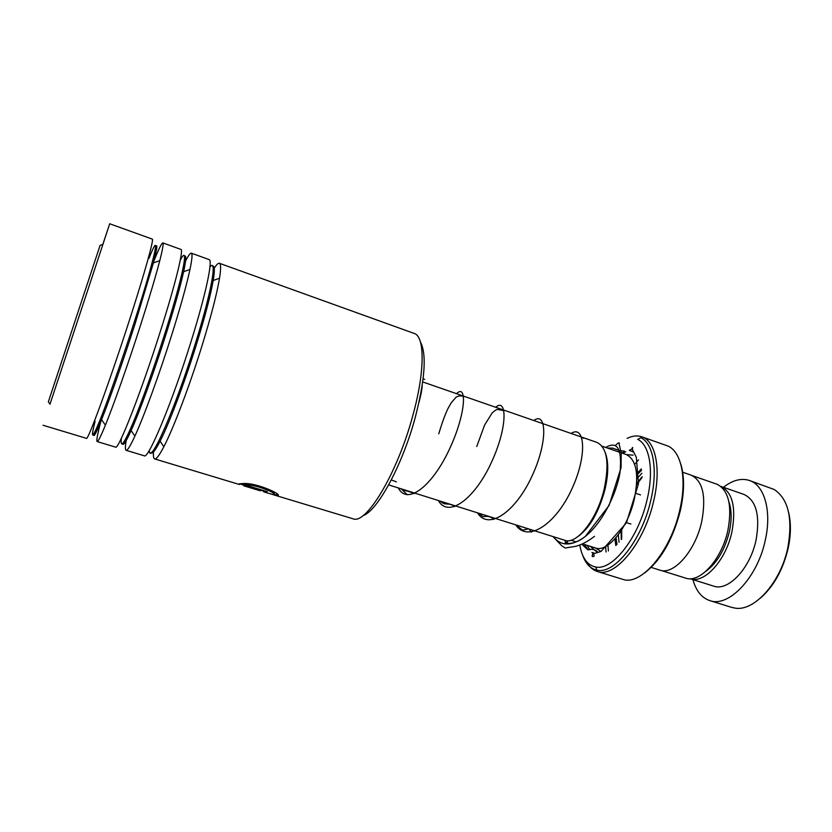 <?xml version="1.0" encoding="UTF-8"?>
<svg xmlns="http://www.w3.org/2000/svg" width="832" height="832" viewBox="0 0 832 832"><rect width="100%" height="100%" fill="white"/><g stroke="black" fill="none" stroke-linecap="round" stroke-linejoin="round"><path stroke-width="1.25" d="M728.894 501.748C731.702 509.995 731.848 520.052 729.31 531.898C724.714 550.077 716.914 563.191 705.9 571.251M692.442 475.686L717.382 484.37C728.801 490.776 732.306 506.106 727.896 530.369C721.906 558.792 700.638 582.608 686.442 578.375L661.107 570.45M605.311 452.764C608.66 461.791 608.546 474.094 604.937 489.684C598.614 512.689 589.462 528.424 577.481 536.9M564.689 540.249L564.855 540.301C576.701 545.043 597.189 519.21 604.188 489.06C609.534 463.185 607.173 447.647 597.085 442.468L422.718 381.94M636.615 474.022L641.316 468.926M621.286 539.583L621.057 530.868M621.691 539.063L621.733 529.818M579.831 545.386C582.182 558.106 587.475 565.323 595.712 567.018C612.258 570.929 638.414 538.065 647.015 499.98C654.17 470.662 649.667 444.881 637.738 439.369L640.89 437.736C653.349 443.414 658.122 470.184 650.697 500.666C641.774 540.29 614.484 574.392 597.272 570.211C590.626 568.942 585.77 563.982 582.722 555.318M680.711 463.798C684.611 476.31 684.486 491.962 680.326 510.754C672.807 539.614 660.899 560.362 644.602 572.998M608.41 550.992L607.942 545.116M605.592 546.52L606.07 552.011M622.336 579.197L622.627 579.29C640.671 586.331 670.613 551.772 679.734 510.172C687.461 477.932 681.034 449.946 666.64 445.588L641.753 436.779C655.616 440.95 661.482 468.946 653.578 501.405C644.197 543.286 614.744 578.354 597.386 571.511C592.821 570.086 589.16 566.738 586.414 561.465M682.687 472.222L691.153 475.155C702.863 480.865 706.378 496.35 701.709 521.612C695.406 551.002 673.598 575.432 659.89 570.149L651.206 567.414M636.605 484.827L642.086 477.381M616.034 545.397L615.295 538.502M634.66 464.318L638.539 459.888M636.688 483.579L642.075 476.726M615.826 545.584L614.931 538.907M788.715 512.814C791.107 523.203 790.951 534.924 788.226 547.976C783.11 569.535 773.885 586.217 760.531 598.042M731.453 607.318L735.155 608.13C754.364 611.614 780.853 582.317 787.862 547.498C792.927 518.294 788.372 498.95 774.176 489.486L749.424 480.47C741.229 477.89 732.566 480.168 723.434 487.302M690.134 578.729C704.153 584.054 725.941 560.477 731.921 531.877C736.299 507.385 732.555 492.211 720.689 486.346L743.891 494.395C756.246 500.271 760.302 515.455 756.08 539.937C750.246 568.381 728.156 591.625 713.7 586.144L690.134 578.729M692.91 579.602C696.02 590.866 701.678 597.875 709.883 600.642C728.666 607.745 757.713 577.398 765.336 539.958C771.94 510.931 764.327 485.077 749.424 480.47M420.42 341.942C426.806 354.078 425.069 379.288 415.21 417.57C402.345 465.452 377.198 511.347 362.981 515.632M352.758 518.71L352.997 518.783C366.059 525.023 397.301 473.512 412.734 415.875C425.131 371.436 424.892 336.232 414.149 333.424L219.367 263.266C220.969 263.838 221.01 268.83 219.523 278.231C216.913 293.779 211.141 316.056 202.228 345.062C189.738 385.466 173.493 428.241 163.842 446.732C159.411 455.27 156.364 459.337 154.71 458.942C153.494 458.567 153.109 455.884 153.566 450.871M50.045 404.248L48.35 401.866L80.475 304.585L100.11 245.346L102.898 244.431L49.993 404.175M102.814 244.462L109.689 223.766L102.898 244.431M213.678 269.079C216.268 264.857 218.161 262.912 219.367 263.266M184.652 262.87C187.938 256.142 190.164 252.907 191.318 253.167L209.134 259.584C213.096 259.854 205.785 294.528 191.121 341.328C172.359 401.908 148.314 459.534 144.29 455.801L144.206 455.78M191.318 253.167C192.587 253.625 192.14 259.064 189.956 269.474C186.618 285.022 180.554 306.8 171.766 334.818C159.318 374.39 143.884 416.603 134.888 436.114C130.395 445.879 127.494 450.611 126.152 450.33C125.039 449.925 125.164 445.994 126.547 438.547M153.837 261.175C158.725 249.007 161.72 242.923 162.843 242.902L180.929 249.423C183.893 249.33 175.479 283.899 160.472 331.022C141.232 392.007 118.269 450.507 115.586 447.138L115.523 447.117M162.843 242.902C163.727 243.246 162.698 249.163 159.765 260.666C155.75 276.162 149.427 297.409 140.806 324.397C128.409 363.106 113.755 404.695 105.383 425.162C100.849 436.259 98.114 441.73 97.167 441.584C96.231 441.012 97.448 434.325 100.807 421.522M109.689 223.766L152.298 239.106C154.232 238.628 144.664 273.094 129.324 320.538C109.585 381.93 87.745 441.324 86.424 438.339L86.393 438.329M258.294 490.204L244.015 485.898M243.755 485.815L260.322 490.745M263.65 491.733L264.41 491.982M268.258 493.21L271.45 494.094C283.13 496.174 256.433 483.756 245.097 484.931L267.249 491.618L266.365 491.93L239.335 483.777L241.914 483.662C256.506 481.53 289.245 497.869 274.768 495.144L270.878 493.958M273.978 493.875C277.139 492.18 253.906 483.714 245.211 484.536L245.097 484.931M266.739 491.473L240.49 483.694M277.94 494.957L273.645 494.416M391.31 479.929L396.386 481.874M407.295 494.749L402.459 490.069L407.295 494.749M423.114 378.83L424.736 379.392L423.114 378.83M584.324 544.461L588.193 549.848M591.916 552.438L594.932 553.394M629.72 450.486L633.714 452.098M633.11 455.166L626.35 454.594C636.553 459.794 639.184 474.75 634.244 499.47C627.713 528.268 607.558 552.739 595.556 547.997L600.6 551.242M621.358 452.868L625.726 451.724L622.762 453.357M636.698 475.134L641.524 470.205M636.834 478.826L641.878 473.262M619.06 542.246L618.332 534.768M627.12 438.36C632.403 435.802 637.281 435.282 641.753 436.779L640.89 437.736M597.126 552.302L590.429 546.385M616.959 544.482L616.023 537.659M219.523 278.231L213.21 280.498C214.594 271.544 214.406 266.76 212.649 266.146C214.718 265.47 214.906 270.254 213.21 280.498C210.6 295.36 205.036 316.597 196.518 344.188C184.61 382.626 169.218 423.374 160.118 441.158C155.303 450.59 152.246 454.407 150.956 452.618L150.998 452.618C152.818 453.118 155.854 449.301 160.118 441.158L163.842 446.732M184.631 256.11C186.41 255.154 186.077 260.354 183.633 271.7C180.326 286.562 174.481 307.31 166.098 333.965C154.222 371.613 139.61 411.809 131.123 430.57C126.246 441.345 123.375 445.806 122.502 443.966M156.177 246.002C157.654 244.556 156.728 250.172 153.421 262.839L135.169 323.575C123.344 360.402 109.47 399.994 101.577 419.65C96.606 432.026 93.954 437.185 93.631 435.115M209.955 266.916C217.506 257.681 211.536 291.928 195.302 343.782C174.98 409.625 149.458 467.033 149.282 450.393M180.274 260.177C189.644 242.226 183.238 275.756 164.861 333.549C154.128 367.442 141.274 403.385 132.61 423.956C123.812 444.361 120.078 449.082 121.43 438.1M149.001 258.232C161.782 226.127 155.49 256.287 133.91 323.149C121.763 360.88 107.744 400.878 99.861 420.493C92.04 439.462 90.449 439.722 95.098 421.283M605.706 447.45C617.396 440.606 622.17 448.833 620.038 472.118C616.616 494.239 601.775 523.567 585.26 536.484C571.854 546.416 561.153 546.458 553.166 536.619M571.178 433.472C584.459 424.341 588.006 454.293 571.75 489.237C555.786 524.295 527.561 543.005 515.757 524.857M533.842 420.514C546.218 410.956 548.465 440.877 531.95 476.247C515.726 511.701 488.415 530.941 477.506 512.834M495.643 407.254C507.073 397.249 507.946 427.128 491.182 462.925C474.677 498.805 448.354 518.596 438.37 500.531M456.55 393.682C466.97 383.209 466.419 413.036 449.405 449.28C432.619 485.597 407.347 505.95 398.341 487.937M422.23 385.268C421.99 389.594 420.909 395.294 418.995 402.366M635.534 493.241L640.526 494.915M570.939 540.249L576.181 541.892M583.128 544.086L595.556 547.997M388.669 484.9L564.855 540.301M636.709 475.186L641.534 470.267M622.627 579.29L597.386 571.511L595.712 567.018M617.001 544.44L616.054 537.618M602.056 446.181L619.913 452.369M621.171 452.806L626.319 454.584M625.882 522.434L630.895 524.056M709.883 600.642L731.744 607.412M189.956 269.474L183.633 271.7C185.682 261.747 185.973 256.526 184.506 256.048M159.765 260.666L153.421 262.839C156.208 251.836 157.05 246.158 155.948 245.804L155.667 245.814M105.383 425.162L101.577 419.65C97.23 430.248 94.484 435.406 93.361 435.146L93.111 434.959M134.888 436.114L131.123 430.57C126.807 439.878 123.906 444.34 122.398 443.955L122.242 443.893M126.152 450.33L144.29 455.801M154.71 458.942L239.387 484.494M243.87 485.857L260.083 490.745M264.108 491.962L269.142 493.48M273.551 494.811L352.997 518.783M97.167 441.584L115.586 447.138M43.056 425.256L86.424 438.339M619.289 450.455L612.466 448.084L607.474 448.053M565.271 542.755C571.688 542.339 562.026 538.304 566.332 543.213C572.073 544.128 578.375 541.882 585.26 536.484L609.086 505.43L621.088 467.584L621.202 453.045L619.185 444.267C619.809 441.958 618.54 442.364 615.399 445.463M400.483 488.613L403.738 490.589C405.631 490.433 409.115 491.431 414.18 493.594M463.58 396.687C461.292 395.47 458.817 395.626 456.144 397.145L451.36 402.584L448.136 408.221C445.38 413.722 442.25 422.271 438.734 433.836M439.837 500.989L443.654 503.63C449.197 504.431 450.736 503.547 454.657 506.657M503.911 410.665L497.557 409.458C496.517 409.386 494.707 410.582 492.107 413.015L484.598 425.048L476.757 446.534M478.348 513.094L483.028 516.693C487.802 515.819 491.4 516.734 493.813 519.449M516.038 524.95L522.402 530.15L528.497 528.871M529.058 529.048L531.367 532.21M583.492 438.246L581.797 437.58M582.119 544.523L587.777 549.734C592.176 548.725 595.514 549.536 597.802 552.157M624.333 451.048L620.849 450.861M619.549 451.173L618.051 451.724M587.153 545.345L589.919 549.858M592.29 552.49C596.274 557.336 592.561 556.733 592.145 556.358L592.613 554.05L601.099 551.408L626.423 522.818L638.477 483.829L636.334 457.33L631.946 448.635L632.538 447.46C633.298 448.032 632.226 448.978 629.314 450.278M594.516 536.338C586.05 542.797 578.5 546.322 571.865 546.915L565.188 548.028L561.829 545.823L552.916 536.546"/></g></svg>
